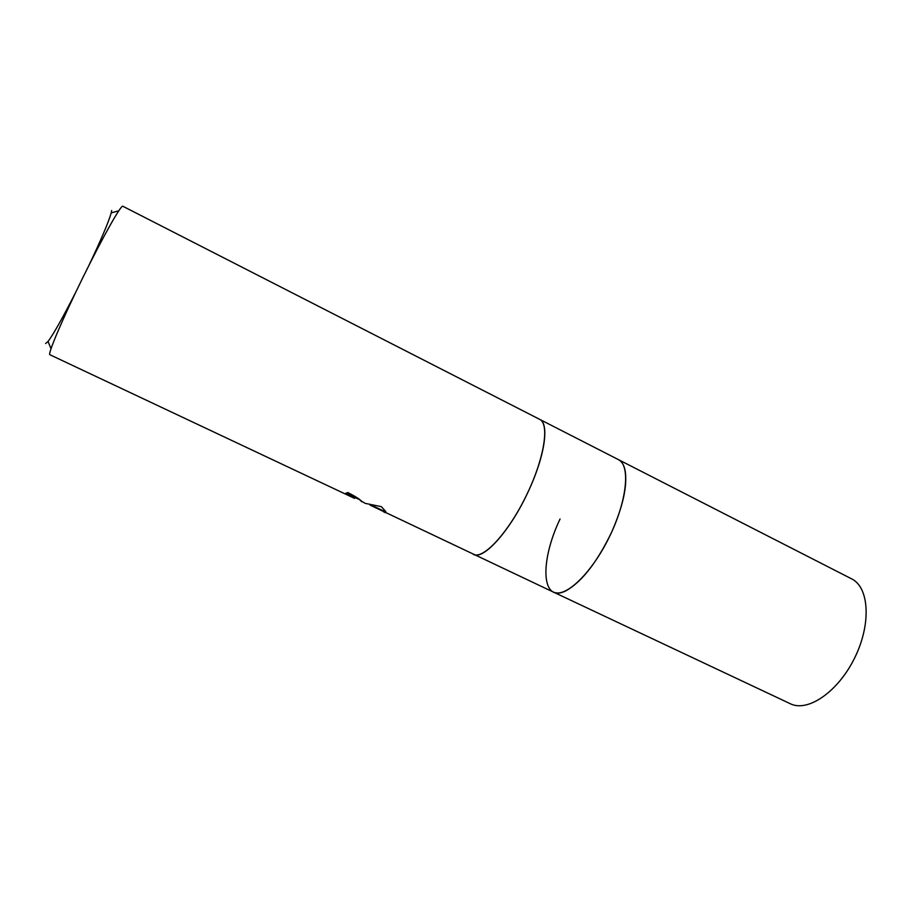 <?xml version="1.0" encoding="UTF-8"?>
<svg xmlns="http://www.w3.org/2000/svg" width="912" height="912" viewBox="0 0 912 912"><rect width="100%" height="100%" fill="white"/><g stroke="black" fill="none" stroke-linecap="round" stroke-linejoin="round"><path stroke-width="1.37" d="M384.955 512.681L385.514 511.222L381.341 506.65L365.199 503.367L361.391 501.076C359.476 499.035 354.95 496.185 347.837 492.537L345.751 493.346L354.62 498.385L49.818 354.7C47.755 353.799 62.654 318.63 82.684 277.932C102.68 237.234 121.125 204.573 122.812 206.237L539.653 419.349C549.48 423.316 545.011 455.806 528.493 491.021C510.777 529.963 483.862 560.105 473.647 554.485C483.713 559.238 508.292 532.688 526.201 495.843C544.236 459.067 549.822 423.875 539.653 419.349L618.416 459.625C630.568 465.177 627.125 500.711 609.455 536.758C591.945 572.873 565.816 597.93 553.732 592.23L790.772 703.961C808.351 712.238 838.561 691.33 854.932 657.358C871.519 623.489 869.102 587.191 851.58 578.835L618.416 459.625C621.802 461.369 624.059 465.109 625.176 470.831C627.479 485.902 622.987 506.297 611.701 532.015C597.28 561.929 582.175 581.446 566.375 590.566C561.154 593.176 556.822 593.678 553.367 592.07L370.181 505.157M625.176 470.831L625.176 470.831C627.479 485.902 622.987 506.297 611.701 532.015C597.28 561.929 582.175 581.446 566.375 590.566C541.09 604.12 539.528 561.974 560.059 518.996M528.493 491.021C510.595 530.374 483.383 560.595 473.351 554.348L473.659 554.485M361.836 501.782L359.545 499.639M45.6 343.516L48.062 341.498C53.819 333.621 63.076 317.114 75.867 291.988M89.034 265.164C101.107 239.685 108.505 222.266 111.23 212.895L111.652 210.547M347.096 492.902L354.597 497.245M372.461 505.727L385.97 512.042M384.191 511.256L383.827 512.042M48.062 341.498L51.004 348.703M111.23 212.895L118.731 210.82M359.898 499.799L355.03 497.507M354.209 498.066L354.631 497.177"/></g></svg>
